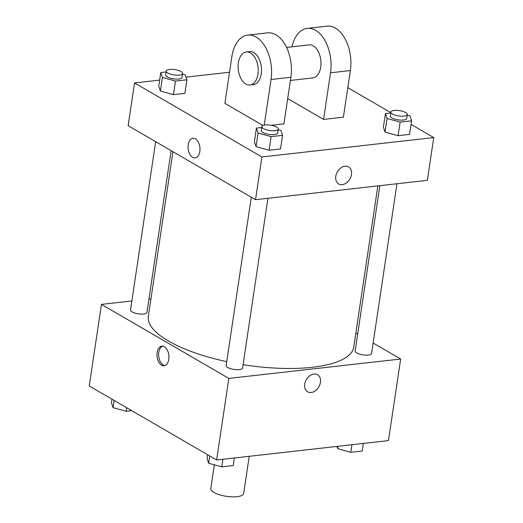 <?xml version="1.0" encoding="UTF-8"?>
<svg xmlns="http://www.w3.org/2000/svg" width="523" height="523" viewBox="0 0 523 523"><rect width="100%" height="100%" fill="white"/><g stroke="black" fill="none" stroke-linecap="round" stroke-linejoin="round"><path stroke-width="0.78" d="M214.358 464.803L210.808 488.534A16.618 5.407 8.5 0 0 214.025 492.476A16.618 5.407 8.5 0 0 232.022 496.85A16.618 5.407 8.5 0 0 243.679 493.444L249.229 456.304M373.141 343.036L400.657 359.026L388.465 440.608L216.633 459.979L89.25 385.967L101.442 304.386L131.861 300.954M400.657 359.026L228.826 378.397L216.633 459.979M304.713 384.163A9.865 7.217 -59.8 0 1 317.52 374.749A9.865 7.217 -59.8 0 1 318.801 386.902A9.865 7.217 -59.8 0 1 307.609 391.812A9.865 7.217 -59.8 0 1 304.713 384.163M172.943 151.703L148.336 316.356A103.855 33.799 8.5 0 0 168.439 341.016A103.855 33.799 8.5 0 0 226.734 361.628M243.077 364.668A103.855 33.799 8.5 0 0 353.764 347.056L377.848 185.9M355.862 333.001L357.68 334.06M148.95 299.032L150.957 298.803M228.826 378.397L101.442 304.386M379.861 185.672L355.15 350.985A8.309 2.707 8.5 0 0 356.758 352.96A8.309 2.707 8.5 0 0 365.76 355.15A8.309 2.707 8.5 0 0 371.585 353.443L396.95 183.75M251.302 197.23L226.145 365.531A8.309 2.707 8.5 0 0 227.753 367.506A8.309 2.707 8.5 0 0 236.756 369.689A8.309 2.707 8.5 0 0 242.58 367.989L267.939 198.289M171.126 150.644L146.943 312.421A8.309 2.707 -171.5 0 1 138.327 313.865A8.309 2.707 -171.5 0 1 130.515 309.969L155.664 141.668M164.333 346.729A9.865 5.916 83.6 0 1 168.936 357.346A9.865 5.916 83.6 0 1 164.065 365.76A9.865 5.916 83.6 0 1 157.083 356.621A9.865 5.916 83.6 0 1 161.849 346.154A9.865 5.916 83.6 0 1 164.333 346.729M164.882 365.57A9.865 5.916 83.6 0 1 158.744 356.431A9.865 5.916 83.6 0 1 162.692 346.161M317.52 374.749A9.865 7.217 -59.8 0 1 318.801 386.902A9.865 7.217 -59.8 0 1 307.602 391.805M411.032 124.382L433.75 137.582L427.363 180.317L255.531 199.688L128.148 125.677L134.535 82.941L159.652 80.111M131.744 410.66L126.128 411.287L113.06 407.665L111.432 402.749L111.968 399.167M126.664 407.705L126.128 411.287M114.138 400.428L113.06 407.665M234.343 457.985L233.212 465.568L221.765 466.856L208.69 463.234L207.069 458.318L207.605 454.735M222.896 459.272L221.765 466.856M209.775 455.997L208.69 463.234M363.348 443.439L362.217 451.022L350.77 452.31L337.695 448.688L336.949 446.42M351.901 444.733L350.77 452.31M338.054 446.289L337.695 448.688M182.56 74.103L185.305 74.867L186.927 79.784L175.48 81.072L162.411 77.443L160.783 72.534L166.085 71.932M166.216 71.043L165.641 74.926A8.309 2.707 8.5 0 0 167.249 76.901A8.309 2.707 8.5 0 0 176.244 79.084A8.309 2.707 8.5 0 0 182.069 77.384L182.651 73.501A8.309 2.707 8.5 0 0 174.839 69.598A8.309 2.707 8.5 0 0 166.216 71.043A8.309 2.707 8.5 0 0 167.824 73.017A8.309 2.707 8.5 0 0 176.826 75.201A8.309 2.707 8.5 0 0 182.651 73.501M186.927 79.784L184.894 93.375L173.446 94.67L160.378 91.041L158.75 86.125L160.783 72.534M175.48 81.072L173.446 94.67L160.378 91.041L158.75 86.125M162.411 77.443L160.378 91.041M278.197 129.671L280.936 130.43L282.564 135.346L271.117 136.64L258.042 133.012L256.42 128.096L261.722 127.501M261.853 126.612L261.271 130.495A8.309 2.707 8.5 0 0 262.879 132.469A8.309 2.707 8.5 0 0 271.882 134.653A8.309 2.707 8.5 0 0 277.706 132.953L278.288 129.063A8.309 2.707 8.5 0 0 270.469 125.16A8.309 2.707 8.5 0 0 261.853 126.612A8.309 2.707 8.5 0 0 263.461 128.58A8.309 2.707 8.5 0 0 272.463 130.77A8.309 2.707 8.5 0 0 278.288 129.063M282.564 135.346L280.531 148.944L269.084 150.232L256.015 146.61L254.387 141.694L256.42 128.096M271.117 136.64L269.084 150.232L256.015 146.61L254.387 141.694M258.042 133.012L256.015 146.61M407.201 115.125L409.94 115.89L411.568 120.8L400.121 122.094L387.046 118.466L385.425 113.556L390.727 112.955M390.858 112.066L390.282 115.949A8.309 2.707 8.5 0 0 391.89 117.923A8.309 2.707 8.5 0 0 400.886 120.107A8.309 2.707 8.5 0 0 406.711 118.407L407.293 114.524A8.309 2.707 8.5 0 0 399.474 110.621A8.309 2.707 8.5 0 0 390.858 112.066A8.309 2.707 8.5 0 0 392.466 114.04A8.309 2.707 8.5 0 0 401.468 116.224A8.309 2.707 8.5 0 0 407.293 114.524M411.568 120.8L409.535 134.398L398.088 135.692L385.02 132.064L383.392 127.148L385.425 113.556M400.121 122.094L398.088 135.692L385.02 132.064L383.392 127.148M387.046 118.466L385.02 132.064M192.915 138.314A9.865 5.916 -96.4 0 0 188.143 148.78A9.865 5.916 -96.4 0 0 195.125 157.92A9.865 5.916 83.6 0 1 188.143 148.78A9.865 5.916 83.6 0 1 192.915 138.314A9.865 5.916 83.6 0 1 199.838 151.5A9.865 5.916 83.6 0 1 195.125 157.92M433.75 137.582L261.918 156.959L255.531 199.688L128.148 125.677M261.918 156.959L134.535 82.941M186.051 77.136L229.545 72.233M347.808 87.648L390.779 112.615M345.003 166.209A9.865 7.217 -59.8 0 1 348.58 166.909A9.865 7.217 -59.8 0 1 349.867 179.062A9.865 7.217 -59.8 0 1 338.669 183.972A9.865 7.217 -59.8 0 1 336.361 174.022A9.865 7.217 -59.8 0 1 345.003 166.209M427.363 180.317L255.531 199.688M338.669 183.965A9.865 7.217 120.2 0 0 349.861 179.062A9.865 7.217 120.2 0 0 348.58 166.909M409.535 134.398L398.088 135.692M184.894 93.375L173.446 94.67M280.531 148.944L269.084 150.232M291.932 46.828A33.237 19.92 83.6 0 1 307.217 28.386L327.038 26.15A33.237 19.92 83.6 0 1 350.364 70.559L343.395 117.178L323.567 119.414L287.696 98.572M263.01 125.494L224.89 103.351L231.859 56.726A33.237 19.92 83.6 0 1 247.732 35.093L267.56 32.857A33.237 19.92 -96.4 0 1 290.88 77.267L283.917 123.886L271.326 125.304M286.565 47.436L309.073 44.9A16.618 9.957 83.6 0 1 313.257 45.867A16.618 9.957 83.6 0 1 321.004 63.747A16.618 9.957 83.6 0 1 312.8 77.92L290.409 80.444M307.217 28.386A33.237 19.92 83.6 0 1 330.536 72.795L323.567 119.414M246.294 51.973L249.595 51.6A16.618 9.957 83.6 0 1 253.779 52.575A16.618 9.957 83.6 0 1 261.526 70.455A16.618 9.957 83.6 0 1 253.322 84.628L250.014 85.001A16.618 9.957 83.6 0 1 238.259 69.605A16.618 9.957 83.6 0 1 246.294 51.973A16.618 9.957 83.6 0 1 250.478 52.947A16.618 9.957 83.6 0 1 258.218 70.827A16.618 9.957 83.6 0 1 250.014 85.001M247.732 35.093A33.237 19.92 83.6 0 1 271.058 79.503L264.233 125.134M290.88 77.267L271.058 79.503M350.364 70.559L330.536 72.795"/></g></svg>
